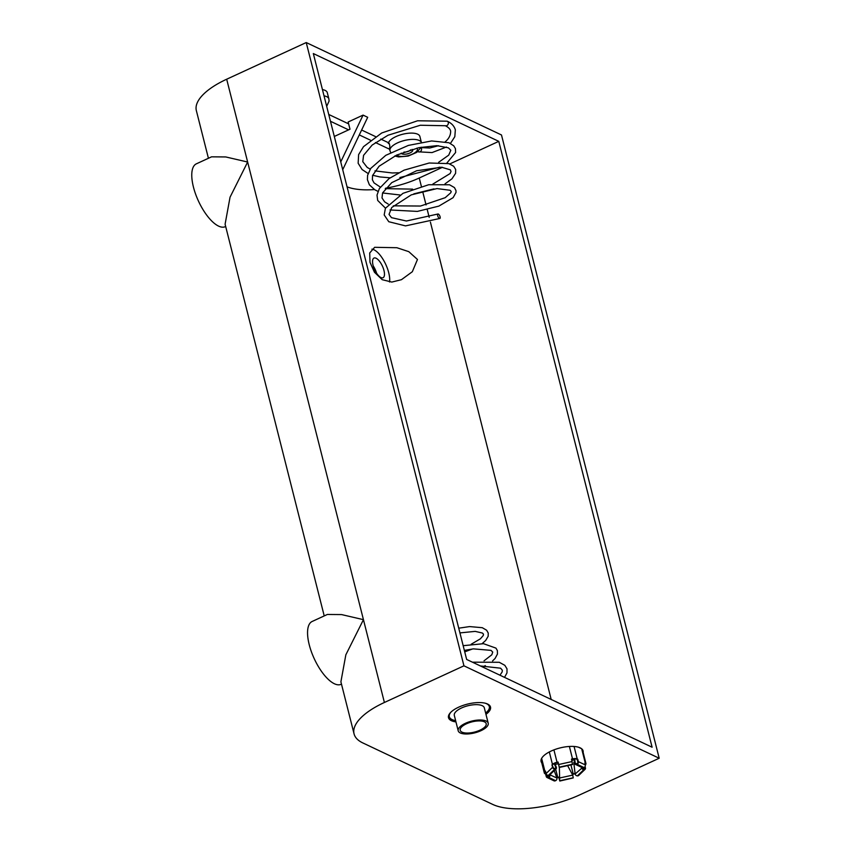 <?xml version="1.0" encoding="UTF-8"?>
<svg xmlns="http://www.w3.org/2000/svg" width="851" height="851" viewBox="0 0 851 851"><rect width="100%" height="100%" fill="white"/><g stroke="black" fill="none" stroke-linecap="round" stroke-linejoin="round"><path stroke-width="1.28" d="M583.137 752.38A21.669 8.489 165.8 0 0 583.095 750.869A21.669 8.489 165.8 0 0 551.193 751.029A21.669 8.489 165.8 0 0 541.087 761.496A21.669 8.489 165.8 0 0 541.768 762.847M485.964 714.329A21.669 8.489 165.8 0 0 490.506 707.043A21.669 8.489 165.8 0 0 458.604 707.202A21.669 8.489 165.8 0 0 448.498 717.67A21.669 8.489 165.8 0 0 455.955 721.914M448.392 716.67A21.669 8.489 165.8 0 0 450.434 718.51M369.983 262.278L369.717 252.96L374.642 247.311L396.864 247.715L408.799 251.662L417.469 259.481L412.331 271.724L401.438 279.692L391.8 282.075L382.227 279.692L374.461 272.267L369.983 262.278M389.556 282A20.307 8.021 65.3 0 0 388.726 272.724A20.307 8.021 65.3 0 0 371.919 249.162M376.557 273.139A10.829 4.276 65.3 0 0 373.249 265.969M383.961 270.469A10.829 4.276 65.3 0 0 373.983 258.055A10.829 4.276 65.3 0 0 373.068 265.31A10.829 4.276 65.3 0 0 383.056 277.724A10.829 4.276 65.3 0 0 383.961 270.469M342.719 169.689L367.696 117.3L363.069 115.108L348.155 121.98L349.995 129.224L334.305 136.458M363.069 115.108L340.751 161.913M442.456 167.307L419.245 178.008A55.241 21.658 -14.2 0 1 385.62 188.199M374.461 189.56A55.241 21.658 -14.2 0 1 347.048 186.837M498.782 141.351L652.1 747.221L466.646 659.44L313.328 53.56L498.782 141.351L449.775 163.935M463.944 665.822L659.195 758.241L501.484 134.969L306.232 42.55L463.944 665.822L384.397 702.479A64.995 25.477 165.8 0 0 354.069 733.892L340.9 681.832L345.846 654.813L363.441 619.666L341.559 614.582L327.358 614.465L312.126 621.485A34.583 13.648 65.3 0 0 314.2 658.61A34.583 13.648 65.3 0 0 341.081 684.3L341.474 684.119M324.22 615.911L225.1 224.207L230.047 197.187L247.641 162.03L225.76 156.946L211.559 156.829L196.326 163.849A34.583 13.648 65.3 0 0 198.411 200.974A34.583 13.648 65.3 0 0 225.281 226.664L225.675 226.483M354.069 733.892A64.995 25.477 165.8 0 0 362.845 742.944L492.75 804.429A64.995 25.477 165.8 0 0 579.659 794.908L659.195 758.241M208.421 158.275L196.358 110.63A64.995 25.477 -14.2 0 1 226.685 79.217L384.397 702.479M306.232 42.55L226.685 79.217M489.187 708.702A21.669 8.489 165.8 0 0 490.112 706.117M445.062 141.947C448.945 138.713 450.796 135.064 450.626 131.001C450.2 129.033 448.403 127.256 445.211 125.661A2.436 2.021 -64.7 0 0 447.296 121.257A2.436 2.021 -64.7 0 0 447.126 121.193L417.575 120.778L381.727 132.979L363.526 146.649L358.611 154.605L358.154 163.243L362.079 169.53L368.1 173.508M439.435 218.409A2.436 0.957 65.3 0 0 439.903 218.452A2.436 0.957 65.3 0 0 439.956 216.324A2.436 0.957 65.3 0 0 438.339 214.058A2.436 0.957 65.3 0 0 437.861 214.026A2.436 0.957 65.3 0 0 437.808 216.143A2.436 0.957 65.3 0 0 439.435 218.409M388.492 142.745A16.243 6.372 -14.2 0 1 395.96 136.585A16.243 6.372 -14.2 0 1 419.883 136.468L421.341 142.234M322.444 89.578A16.243 6.372 -14.2 0 1 327.284 92.642L328.88 98.918A16.243 6.372 -14.2 0 0 324.029 95.855M388.311 143.521C388.833 140.521 390.471 147.01 389.535 148.351M485.634 713.042A20.637 8.085 165.8 0 0 489.325 706.596A20.637 8.085 165.8 0 0 485.325 703.234M489.325 706.596L489.017 705.362A20.637 8.085 165.8 0 0 488.772 704.724M480.985 730.679A15.478 6.063 165.8 0 0 488.208 723.19A15.478 6.063 165.8 0 0 465.423 723.307A15.478 6.063 165.8 0 0 458.2 730.786A15.478 6.063 165.8 0 0 480.985 730.679M488.208 723.19L484.325 707.862A15.478 6.063 165.8 0 0 461.54 707.968A15.478 6.063 165.8 0 0 454.317 715.446L458.2 730.786M466.454 723.797A13.414 5.255 165.8 0 0 460.2 730.286A13.414 5.255 165.8 0 0 479.943 730.179A13.414 5.255 165.8 0 0 486.208 723.701A13.414 5.255 165.8 0 0 466.454 723.797M448.913 714.808A20.637 8.085 165.8 0 0 449.009 715.489L449.317 716.712A20.637 8.085 165.8 0 0 455.625 720.637M451.232 711.861A20.637 8.085 165.8 0 0 449.317 716.712M552.544 764.879L553.044 764.389A4.819 1.883 165.8 0 1 554.735 763.315A4.819 1.883 165.8 0 1 557.065 762.539L558.107 762.315L557.054 762.273A5.5 2.159 165.8 0 0 554.384 763.156A5.5 2.159 165.8 0 0 552.459 764.389L551.959 764.868L553.171 767.325A1.372 1.042 46.2 0 0 554.65 768.57L554.948 768.581A1.372 1.042 46.2 0 0 555.809 767.368L554.192 763.592M581.541 748.678L578.425 747.199M572.212 774.165L573.212 773.942A4.819 1.883 165.8 0 0 575.053 773.378M572.351 774.41L573.234 774.219A5.5 2.159 165.8 0 0 575.095 773.665M556.799 777.793A5.5 2.159 165.8 0 0 557.756 777.612L558.777 777.112L559.671 780.367L559.362 767.432M556.703 777.527A4.819 1.883 165.8 0 0 557.745 777.346L558.777 777.112M554.671 763.347L556.394 767.379A2.064 1.564 -133.8 0 1 556.065 768.847L549.576 775.059A2.064 1.564 -133.8 0 1 548.618 775.41L548.321 775.41A2.064 1.564 46.2 0 1 546.097 773.538L545.48 771.08L544.98 771.57A5.5 2.159 165.8 0 0 544.332 772.995A5.5 2.159 165.8 0 0 545.076 773.761L546.161 773.761M545.597 771.549L545.565 771.58A4.819 1.883 165.8 0 0 545.002 772.825A4.819 1.883 165.8 0 0 545.651 773.495L546.161 773.729M571.553 759.358L572.542 759.145A4.819 1.883 165.8 0 1 576.648 759.209L577.223 758.943A5.5 2.159 165.8 0 0 572.521 758.869L571.489 759.092L572.5 764.379M555.139 764.443L558.458 763.719M571.872 760.603A4.819 1.883 165.8 0 0 574.01 759.326L574.106 759.23M546.097 773.538L552.586 767.315L551.959 764.868M554.203 770.623L556.884 778.016A2.064 1.713 115.3 0 1 555.629 780.654L555.341 780.782A2.064 1.713 -64.7 0 1 553.99 780.814L547.076 777.537A2.064 1.713 -64.7 0 1 546.236 776.463L545.608 774.016M573.127 777.942L559.82 781.037L558.788 777.388M577.755 759.198L578.372 761.656L585.307 764.921A5.5 2.159 -14.2 0 0 585.945 763.485L582.414 749.529M581.371 767.23L581.616 767.793A2.064 1.564 46.2 0 0 583.839 769.655L584.126 769.666A2.064 1.564 -133.8 0 0 585.424 767.847L585.084 766.517M578.372 761.656A2.064 1.713 115.3 0 1 577.116 764.283L584.031 767.559A2.064 1.713 115.3 0 0 585.286 764.921L585.201 762.719A5.5 2.159 -14.2 0 1 585.945 763.485M558.107 762.315L559.224 767.294L558.086 762.039M546.225 773.899L546.81 776.197A1.372 1.138 -64.7 0 0 548.267 776.899L548.555 776.772A1.372 1.138 -64.7 0 0 549.427 775.187M577.18 759.464L577.797 761.911A1.372 1.138 115.3 0 1 576.967 763.666L576.68 763.804A1.372 1.138 115.3 0 1 575.212 763.102L576.68 763.804M584.828 763.092A4.819 1.883 -14.2 0 1 585.286 763.655A4.819 1.883 -14.2 0 1 585.148 764.368M584.658 767.113L584.839 767.847A1.372 1.042 -133.8 0 1 583.977 769.049L583.68 769.049A1.372 1.042 -133.8 0 1 582.201 767.804L582.105 767.581M574.67 758.879L575.212 763.102L574.648 763.368A2.064 1.713 -64.7 0 0 576.829 764.421L583.743 767.687A2.064 1.713 -64.7 0 1 582.403 767.719L575.478 764.443M574.063 758.911L574.648 763.368M558.777 765.006L558.979 765.953M552.586 767.315A2.064 1.564 46.2 0 0 554.809 769.187L555.097 769.198A2.064 1.564 -133.8 0 0 556.065 768.847M556.394 767.379L554.554 768.57M547.076 777.537A2.064 1.713 -64.7 0 0 548.416 777.516L548.704 777.378A2.064 1.713 115.3 0 0 549.959 774.75L549.959 774.697M556.884 778.016L549.863 774.793M559.82 781.037L559.33 778.059L572.734 775.112L573.234 777.782L559.83 780.718M567.606 765.623L572.734 775.112M585.094 769.315L578.616 775.527A2.064 1.564 -133.8 0 1 577.648 775.878L577.35 775.878A2.064 1.564 46.2 0 1 575.127 774.006L573.797 762.475L574.446 761.858M575.127 774.006L582.201 767.804M551.193 699.469L430.393 222.079M429.202 217.345L427.255 209.654M426.064 204.942L422.83 192.156M421.362 186.358L419.245 178.008M420.947 147.734A2.436 2.021 115.3 0 1 418.415 151.829L417.841 151.552M403.97 152.042A4.329 1.702 165.8 0 0 408.757 151.148A4.329 1.702 165.8 0 0 410.576 149.829M412.107 149.372A5.957 2.34 -14.2 0 1 409.937 152.978A5.957 2.34 -14.2 0 1 401.193 153.116M396.853 154.988A10.829 4.244 165.8 0 0 412.384 154.137A10.829 4.244 165.8 0 0 416.99 148.106M389.343 148.265L389.971 150.723A16.243 6.372 -14.2 0 1 397.545 142.862A16.243 6.372 -14.2 0 1 421.277 142.245M552.459 764.389L549.32 751.954M544.98 771.57L541.64 758.369M585.201 762.719L581.68 748.784M577.223 758.943L574.063 746.465M572.521 758.869L569.383 746.455M557.054 762.273L553.916 749.88M558.713 764.496L572.106 761.549M573.212 773.942L570.925 764.889M574.244 760.273L574.01 759.326M557.745 777.346L555.682 769.208M545.651 773.495L545.257 771.921M548.278 776.899L546.81 776.197M584.839 767.847L583.595 769.038M559.213 767.155L572.617 764.209M559.224 767.294L572.617 764.347M548.321 775.41L554.809 769.187M548.618 775.41L555.097 769.198M555.341 780.782L548.416 777.516M555.629 780.654L548.704 777.378M573.244 777.91L559.841 780.856M584.126 769.666L577.648 775.878M583.839 769.655L577.35 775.878M438.552 145.712L429.798 148L421 147.627M447.296 121.257C451.487 123.129 454.168 125.969 455.349 129.809L454.817 136.703L450.456 143.425M372.642 175.263L379.918 176.934L390.13 177.816M399.896 177.54L439.829 167.158M446.849 163.073L455.604 152.499L455.434 148.648L453.764 145.851L448.977 142.766L431.638 140.947L408.374 145.415L385.811 155.308L370.728 168.424L367.589 175.327L367.409 179.667L369.366 184.784L374.77 189.752L377.95 191.369M382.556 192.964L399.938 194.975M413.799 193.868L433.967 188.869M445.03 183.859L451.977 178.795L455.604 173.317L455.668 169.466L453.711 166.285L448.871 163.626L429.191 163.009L404.108 170.147L389.077 178.572L379.344 188.56L377.004 195.145L377.695 200.453L385.471 208.155M390.024 209.963L417.362 211.41L438.861 206.112L453.094 197.677L456.008 192.432L455.976 190.56L454.466 187.592L449.541 184.763L428.702 184.731L402.98 193.326L385.418 208.261L384.184 214.931L388.769 221.717L405.523 225.887L439.903 218.452M394.768 155.978L398.587 156.924L408.129 156.084L416.756 152.361L421.181 147.202M390.726 152.574L389.971 150.723M446.488 147.032L432.021 152.584L418.415 151.829M445.403 125.735L420.32 125.246L388.013 135.245L372.174 145.042L363.558 155.339L362.781 161.679L367.207 167.424L370.249 169.136M374.951 170.87L392.29 172.966L398.555 172.764M438.669 162.286L448.722 155.137L450.828 150.265L448.403 147.84L436.903 145.659L419 147.649L396.662 155.073L379.099 166.243L372.568 175.508L372.376 179.763L374.014 182.869L380.323 187.082M385.248 188.635L412.597 189.135M432.819 184.114L450.115 173.551L451.03 171.476L450.381 169.838L441.563 167.243L416.682 170.732L391.737 182.646L382.567 192.932L382.003 197.943L384.631 201.847L388.247 204.091M393.29 205.825L420.5 206.038L445.19 197.698L450.807 192.73L451.19 191.486L450.126 190.273L437.01 188.582L411.278 194.868L391.715 207.527L389.045 214.409L391.471 217.654L406.427 221.015L437.861 214.026M326.688 106.375L329.082 101.078L328.88 98.918M328.741 114.459L348.633 123.874M361.632 130.022L375.536 136.607M380.78 139.085L388.896 142.925M330.465 121.267L348.623 129.863M359.303 134.915L370.451 140.192M375.429 142.542L389.598 149.255M472.443 662.184L499.26 662.28L504.845 665.333L507.005 668.843L506.983 672.896L504.537 677.375M463.157 645.686L483.538 643.696L495.952 648.122L497.378 650.611L497.463 654.004L495.112 658.429L492.548 660.972M485.325 665.631L482.56 666.982M458.732 628.187L469.592 626.581L482.272 627.698L486.612 630.208L488.251 633.08L488.166 636.271L485.698 640.452L482.134 643.633M472.518 648.973L464.72 651.866M480.432 665.971L500.622 668.195L502.324 670.205L502.196 671.886L499.962 675.215M464.348 650.398L473.411 648.866L491.016 650.366L492.729 652.079L491.804 654.781L484.049 660.823M459.923 632.899L475.22 631.378L482.4 633.048L483.496 634.165L483.23 635.569L480.368 638.835L471.188 644.239M544.332 772.995L541.045 759.996M559.203 767.464L572.595 764.528"/></g></svg>
